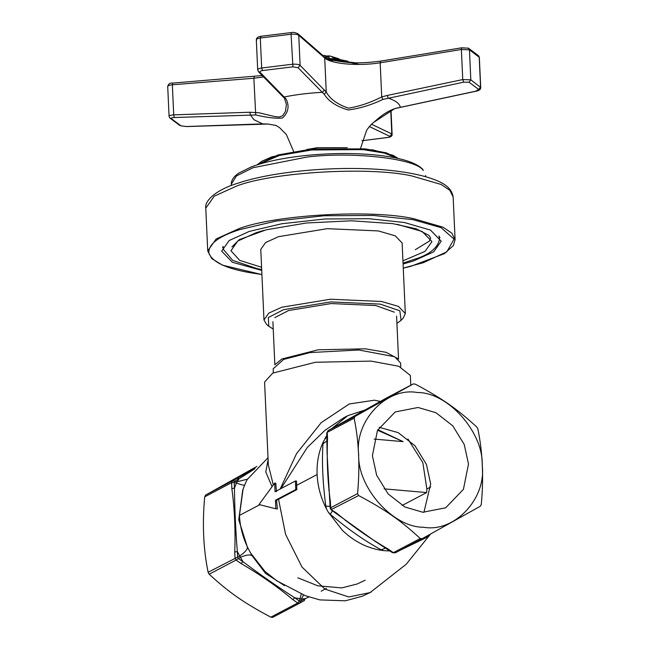 <?xml version="1.0" encoding="UTF-8"?>
<svg xmlns="http://www.w3.org/2000/svg" width="650" height="650" viewBox="0 0 650 650"><rect width="100%" height="100%" fill="white"/><g stroke="black" fill="none" stroke-linecap="round" stroke-linejoin="round"><path stroke-width="0.97" d="M355.038 416.414L328.12 430.584L386.336 398.092L413.229 383.939L355.038 416.414L354.136 418.186C358.914 441.415 360.051 466.562 357.565 493.61L358.629 495.552C385.653 509.949 400.489 520.284 420.249 538.501L422.216 538.671L480.407 506.196L481.301 504.433C483.795 477.376 482.649 452.229 477.88 429L476.816 427.058C457.048 408.842 442.219 398.507 415.196 384.109L413.262 383.923L386.409 398.06M417.389 392.519C386.693 386.831 354.404 420.907 358.678 454.472C357.427 487.557 393.079 527.564 423.507 527.231C454.204 532.911 486.493 498.834 482.219 465.27C483.47 432.185 447.817 392.178 417.389 392.519M422.167 538.696L395.281 552.849L422.175 538.696M272.732 617.354L299.666 603.184L300.755 601.136L299.366 601.014L297.7 603.013L299.666 603.184L272.764 617.337L270.806 617.167C243.783 602.769 228.946 592.434 209.186 574.218L208.122 572.276C203.344 549.047 202.207 523.9 204.693 496.844L205.595 495.081L256.872 466.432M209.186 574.218L236.08 560.056L240.996 563.485C260.041 574.584 277.306 586.625 292.793 599.584L294.751 597.797C277.485 586.682 260.211 574.649 242.954 561.689L238.339 558.472L237.583 557.107L208.122 572.276M304.354 600.567L299.691 603.168M377.569 430.202L403.106 441.618L374.181 439.091M422.825 512.257L404.974 507.032L388.156 493.943L376.651 475.247L372.401 455.674L377.463 430.406L395.216 411.938L418.072 407.485L435.923 412.709L452.741 425.799L464.246 444.494L468.496 464.067L463.426 489.336L445.681 507.804L422.825 512.257M423.922 512.338L430.682 483.974L426.433 464.392L414.928 445.697L398.109 432.608L379.161 427.302M377.829 429.691L403.106 441.618M384.077 488.849L426.644 492.57L402.139 505.481M410.792 385.223L410.345 375.448L398.791 366.267L371.004 361.099L315.421 362.269L272.748 373.1L264.582 382.062L268.328 464.579M295.409 480.992L275.08 491.692L274.69 483.137L259.009 504.53L275.86 508.796L275.47 500.24L295.799 489.539L295.409 480.992L296.506 481.089L296.847 489.637L276.51 500.337L277.42 508.934L275.86 508.796M274.69 483.137L275.787 483.234L276.453 491.619M295.799 489.539L296.847 489.637M275.47 500.24L276.51 500.337M430.527 534.072L406.242 564.216L370.11 592.581L348.806 596.968L324.927 589.095L301.982 567.044L285.586 534.398L278.541 499.265M429.13 534.844L426.018 537.769L400.644 550.03M390.089 550.989L383.451 550.599C368.306 548.714 354.664 541.994 342.526 530.473L328.258 512.135L326.544 509.015C320.848 498.014 317.704 486.525 317.111 474.549L296.579 485.355M277.087 581.027L264.875 571.342L250.607 553.012L248.893 549.884C243.197 538.891 240.053 527.402 239.46 515.418L259.992 504.611M380.356 401.432L374.433 400.197L349.253 403.983L321.206 422.654L296.562 453.594L280.174 489.011M280.995 488.573L307.344 447.419L324.976 430.308L343.817 417.763M268.109 459.696L265.777 471.892L272.066 486.72M268.019 457.722L247.268 479.481L245.822 482.332L243.092 489.036L239.46 515.418M273.317 485.006L268.344 464.937M407.94 439.018L422.841 462.654L426.863 488.995L426.636 492.57M204.693 496.844L231.595 482.69L231.863 488.702C234.601 508.909 235.56 530.043 234.748 552.11L235.016 558.122L236.08 560.056L240.435 557.326C245.814 554.954 249.657 554.369 251.964 555.555L250.607 553.012M231.863 488.702L234.447 488.044L234.195 482.398L234.829 481.146L232.489 480.927L231.595 482.69L234.195 482.398L236.373 483.023C241.499 484.868 244.254 485.542 244.636 485.054M255.06 468.366L237.128 478.335L239.184 478.717L254.467 469.04M234.748 552.11L237.331 551.452C235.609 529.88 234.65 508.747 234.447 488.044L237.006 481.772L247.431 479.188M240.996 563.485L242.954 561.689L239.679 555.953L237.583 557.107L237.331 551.452L239.679 555.953C244.579 552.711 247.171 549.851 247.463 547.365L238.753 519.773L242.751 490.035M299.666 603.184L304.322 600.584M304.298 600.592L305.118 598.699L300.755 601.136L301.405 598.975L305.118 598.699L308.88 596.952M301.259 594.076L299.366 601.014L294.751 597.797L301.405 598.975L303.574 595.018M326.974 433.558L327.243 432.339L354.136 418.186M357.565 493.61L330.671 507.772L330.395 501.759C327.657 481.552 326.698 460.419 327.519 438.352L327.243 432.339L327.974 430.682M420.249 538.501L393.356 552.663L388.44 549.242C369.395 538.135 352.121 526.102 336.643 513.134L331.118 509.641L358.629 495.552M330.671 507.772L330.363 508.267L330.671 507.772L331.736 509.706M395.314 552.833L392.145 552.175M388.44 549.242L387.53 548.957L388.44 549.242M336.643 513.134L335.733 512.85M332.727 428.017L328.112 430.584L326.755 433.03L327.088 453.586L330.168 508.17L331.11 509.876L374.928 541.19L392.502 552.679L395.281 552.849M330.395 501.759L330.111 502.621M327.519 438.352L327.226 439.205L327.519 438.352M327.104 440.83L322.977 443.812C321.799 462.004 322.741 482.771 325.804 506.122L326.552 509.007M330.086 506.326L325.804 506.122M359.588 412.969L342.639 422.468M326.901 436.215L323.473 441.456C318.736 451.539 316.615 462.573 317.111 474.549M386.612 550.875L389.504 550.517M385.791 548.015L381.209 549.794L383.451 550.599M332.442 510.811L330.314 514.312C348.424 529.514 365.398 541.336 381.209 549.794M328.266 512.135L330.314 514.312M323.489 441.456L322.977 443.812M364.829 410.069L347.839 415.642L331.801 428.529M326.861 435.289L324.919 438.612M248.893 549.884L247.463 547.365M284.602 585.658L265.574 573.422L251.964 555.555M239.184 478.717L237.006 481.772L234.829 481.146L239.184 478.717M400.782 367.006L400.603 363.033L394.696 356.744L358.816 349.993L310.091 352.568L283.627 359.418L273.162 368.818L273.341 372.791M403.073 263.989L413.546 260.959L433.712 251.834L441.212 241.199L430.536 230.116L404.316 222.495L368.973 218.717L324.919 218.977L281.929 223.722L249.34 231.4L229.174 240.524L221.674 251.168L232.351 262.243L261.723 270.408M273.236 329.046L268.808 326.316L268.328 317.541L283.538 309.668L330.671 301.917L380.201 304.111L399.823 310.773L401.091 320.312L396.923 323.432M401.091 320.312L403.13 318.216L405.324 313.536L398.45 306.402L381.566 301.494L330.444 299.227L281.791 307.231L268.799 313.105L263.973 319.954L266.581 324.415L268.808 326.316M394.306 312.171L375.798 305.541L331.069 303.558L288.494 310.554L274.828 317.598M405.324 313.536L402.123 242.97L395.249 235.836L378.365 230.929L327.243 228.67L278.582 236.665L265.598 242.539L260.772 249.389L263.973 319.954M439.481 238.233L439.952 237.396M222.584 247.268L223.137 248.056M402.935 260.853L425.067 251.355L431.933 241.613L422.167 231.473L397.231 224.331M263.965 230.376L256.279 232.651L237.819 241.004L230.953 250.746L239.712 260.382L261.584 267.272M223.088 246.382L223.259 249.267L232.732 260.382L257.213 268.669L261.682 269.531M403.033 263.112L418.616 257.92C430.869 253.378 437.816 247.227 439.465 239.452L439.376 236.559M439.497 238.453L438.945 236.023M327.218 55.957L329.713 55.916L332.971 57.281L333.158 59.053M329.233 58.711L329.046 56.94L324.773 55.486L322.798 55.518M329.046 56.94L324.48 56.883M339.601 59.207L332.971 57.281M397.784 358.629L386.116 352.332L365.243 348.806L318.086 349.798L281.881 358.987L275.576 364.179M258.001 70.501C257.156 69.428 258.383 68.583 261.674 67.99L292.427 64.236C296.124 63.976 298.683 64.35 300.113 65.366L326.259 92.081L324.707 57.972L298.748 35.271L298.139 33.898C295.368 32.5 293.093 32.053 291.306 32.573L260.853 36.286C257.904 36.709 256.401 37.903 256.327 39.869L257.692 69.924L258.537 71.801L260.122 72.337L286.098 98.979C289.583 106.112 288.381 112.45 282.506 117.983C276.526 118.722 267.597 117.715 255.718 114.969L174.289 117.52C171.974 117.65 170.974 118.008 171.283 118.601L180.919 125.808L186.322 126.522L262.446 123.89L267.816 124.02L275.99 125.442M254.312 76.538L253.857 78.244L172.347 84.784L172.868 83.07L262.234 75.546M360.539 148.419L366.616 130.293L369.395 126.522L373.401 122.558L394.956 108.493L475.727 91.179L478.692 89.44L469.064 82.233L463.686 82.176L462.743 79.576L470.811 79.828L480.716 87.441L479.334 57.362L469.454 49.839L461.378 49.481L461.833 47.864M463.686 82.176L382.858 99.442C371.109 105.056 359.58 108.566 348.27 109.964C336.659 106.592 328.656 101.376 324.244 94.315L298.066 67.706L292.939 66.844L262.567 70.549C260.374 70.956 259.561 71.549 260.122 72.337M324.244 94.315L326.259 92.081C330.143 99.117 337.569 104.479 348.554 108.176C359.466 106.364 370.524 102.611 381.721 96.931L380.177 62.814L380.697 61.181M169.211 116.659C168.756 115.765 170.251 115.172 173.713 114.871L249.819 112.239L259.147 112.808L274.666 116.537L279.443 117L282.701 115.692L285.415 111.524L286.406 104.479L284.481 98.28L286.098 98.979M361.936 140.717L387.408 137.491C389.61 137.118 390.431 136.744 389.886 136.37L369.371 126.555M298.066 67.706L300.113 65.366L298.748 35.271C297.326 34.328 294.767 33.987 291.062 34.247L260.309 38.009C257.018 38.602 255.799 39.398 256.636 40.414M174.289 117.52L173.713 114.871L172.347 84.784C168.886 85.15 167.391 85.776 167.854 86.678M389.886 136.37L391.812 133.941L392.113 134.306L391.016 110.118M262.73 123.882L253.849 119.697L250.396 114.871L249.819 112.239M382.858 99.442L381.721 96.931L387.238 95.453L388.164 98.053C395.598 100.636 399.62 103.642 400.213 107.063L400.514 107.006M282.36 95.111L282.896 96.411L284.456 96.947C296.034 94.591 308.701 93.039 322.449 92.308L324.464 89.968M292.793 599.584L297.7 603.013L270.806 617.167M237.128 478.335L205.595 495.081M430.739 486.956L426.863 488.995M261.909 274.519L249.925 272.683C226.208 268.556 212.518 262.072 208.853 253.232C208.227 244.213 218.481 236.356 239.598 229.645L276.055 221.057L324.139 215.751L373.433 215.451L412.961 219.676L441.049 227.622L454.033 239.135L446.851 251.794L423.288 262.714L403.26 268.101M403.26 268.149L410.54 266.419L444.291 253.687L453.343 245.619L455.089 239.712L451.839 233.123L443.056 227.224L413.514 218.636C371.41 209.203 275.381 214.719 238.899 228.67L216.174 238.956L207.724 250.941L211.794 258.635L222.666 265.224L261.909 274.568M236.957 185.908C273.439 171.957 369.468 166.433 411.572 175.866L441.114 184.462L449.898 190.361L453.148 196.942C451.344 185.226 437.938 180.472 426.538 176.979C417.788 174.444 407.412 172.453 395.403 170.999C347.1 164.848 276.616 170.211 238.509 183.016C216.174 189.613 204.246 200.899 205.782 208.179L214.232 196.186L236.957 185.908M324.927 57.184L329.168 57.249M333.084 57.598L339.137 59.15M328.258 58.833L336.473 59.183L346.97 61.059M347.953 61.214L336.245 58.858L327.486 58.516M328.803 60.304L341.746 60.783L359.06 64.456M359.377 64.456L341.518 60.458L328.088 59.995M397.792 158.405L386.344 152.839L365.202 148.874L311.927 148.972L277.948 154.968L257.416 164.775M257.928 164.621L279.321 155.504L311.748 149.979L363.082 149.606L384.451 153.116L397.272 158.291M231.254 184.308L236.446 175.947L253.004 167.732L307.109 157.024C353.072 151.361 416.942 158.779 423.247 170.511L422.711 169.219C415.935 162.597 401.627 158.007 379.787 155.447C357.142 152.904 332.849 152.888 306.898 155.391C284.156 157.731 265.647 161.566 251.355 166.888L238.972 172.998C234.341 175.987 231.774 179.408 231.278 183.259L231.311 185.559M387.238 95.453L462.743 79.576L461.378 49.481L380.177 62.814C357.898 66.308 331.354 64.009 324.707 57.972L324.009 56.517L298.139 33.898M268.027 124.036L186.477 126.571L180.919 125.808M179.952 125.596L169.699 117.894L171.283 118.601M478.692 89.44L480.569 87.124L479.212 57.143L478.725 55.9L468.471 48.197L467.212 48.035M469.064 82.233L470.811 79.828L469.454 49.839L468.471 48.197L461.654 47.808L380.518 61.132C368.274 62.717 357.996 63.212 349.692 62.603C334.124 61.027 325.561 58.996 324.009 56.517M347.303 147.696L317.289 147.68L306.727 149.532M255.718 114.969L253.857 78.244L263.616 76.944M371.337 124.15L391.812 133.941L390.731 110.248M261.146 36.367L260.309 38.009L261.674 67.99L262.567 70.549M292.939 66.844L291.062 34.247L291.444 32.671M276.096 125.466L267.816 124.02M371.166 592.053L362.269 596.237L345.329 600.803L319.841 599.901L305.533 595.766L276.551 580.678M365.146 580.214L357.102 584.009L341.754 587.901L317.769 585.804L297.822 577.817M321.173 591.216L326.406 588.307M332.751 428.001L386.311 398.109M328.868 489.905L328.949 490.604M345.995 520.853L344.898 519.959M374.928 541.198L375.968 541.808M347.839 415.642L343.574 417.885M242.734 490.084L243.092 489.036M455.089 239.712L453.148 196.942M207.724 250.941L205.782 208.179M415.269 249.73L429.366 241.101L430.674 238.225L428.959 235.365L416.26 228.832L392.706 223.624L351.544 220.789L306.394 222.991L266.183 229.807L239.297 239.655L231.912 246.927M329.713 55.916L338.748 58.719M350.699 62.66L327.454 58.5M355.249 62.798L331.719 59.979M256.945 164.929L261.942 161.192L271.968 156.812L312.585 148.907L372.621 149.833L393.177 155.35L398.271 158.511M425.669 176.735L425.612 175.484M398.548 359.271L396.589 316.071M274.869 364.894L272.902 321.693M275.649 125.263L279.524 127.619L286.406 134.607L293.613 151.458M169.699 117.894L169.073 116.35L167.708 86.361C168.439 83.826 170.162 82.729 172.868 83.07M478.725 55.9L479.351 57.46M361.928 140.749L387.571 137.507C390.829 137.118 392.348 136.045 392.113 134.306M480.716 87.441C480.764 89.448 479.164 90.707 475.898 91.236L395.102 108.517C383.029 112.783 375.928 120.843 373.401 122.558M284.481 98.28L258.537 71.801"/></g></svg>
